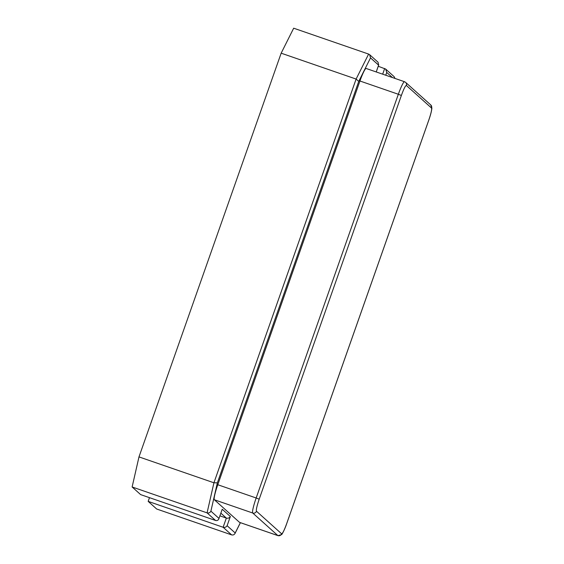 <?xml version="1.0" encoding="UTF-8"?>
<svg xmlns="http://www.w3.org/2000/svg" width="564" height="564" viewBox="0 0 564 564"><rect width="100%" height="100%" fill="white"/><g stroke="black" fill="none" stroke-linecap="round" stroke-linejoin="round"><path stroke-width="0.85" d="M376.223 71.945L378.613 65.149L370.52 57.888L358.732 81.406L356.11 79.066L281.161 53.185L138.984 456.903L213.932 482.791L217.359 482.847L210.901 511.153C210.069 512.69 208.793 513.261 207.073 512.859L132.124 486.972L140.619 494.6L215.568 520.48C217.26 520.861 218.409 520.177 218.994 518.422L221.983 509.934M370.52 57.888L369.624 54.666L368.63 54.081L293.682 28.2L281.161 53.185M378.613 65.149L378.084 62.266L369.624 54.666M392.417 77.543L386.735 72.439L385.684 69.083L378.247 66.263M395.026 78.438L394.144 76.683L385.684 69.083M210.901 511.153L218.994 518.422L222.223 509.25L230.345 516.532L227.109 525.711L235.202 532.973L235.012 533.466L240.419 522.68M240.37 522.666L235.202 532.973C234.518 534.637 233.32 535.271 231.614 534.884L156.665 509.003L148.17 501.375L223.118 527.262L231.614 534.884M227.109 525.711C226.178 527.157 224.853 527.671 223.118 527.262L226.347 518.083L219.918 515.863M230.345 516.532C229.414 517.978 228.082 518.499 226.347 518.083L220.869 513.162M222.223 509.25L222.124 509.602M149.481 497.659L148.17 501.375M138.984 456.903L132.124 486.972M239.51 522.349A14.608 1.755 109.1 0 0 239.587 522.391L277.974 535.652A14.608 1.755 -70.9 0 1 277.897 535.603L239.51 522.349L214.348 499.76A14.608 1.755 109.1 0 1 217.782 484.73L359.952 81.004L398.339 94.266A14.608 1.755 -70.9 0 1 404.529 81.724L366.142 68.47A14.608 1.755 109.1 0 0 359.952 81.004M404.529 81.724L405.586 82.351A2.919 2.898 -48.1 0 1 406.376 85.467C405.467 85.474 403.796 88.809 401.371 95.464L398.339 94.266L256.169 497.984L217.782 484.73M358.732 81.406L217.359 482.847M386.735 72.439L385.748 75.238M368.63 54.081L356.11 79.066L213.932 482.791L207.073 512.859L215.568 520.48M384.676 68.484L382.674 74.173M406.376 85.467L431.538 108.055C431.975 109.367 431.058 113.378 428.788 120.083L286.618 523.801C284.207 530.379 282.536 533.713 281.605 533.798A2.919 2.898 131.9 0 1 277.897 535.603L252.735 513.021L214.348 499.76M281.605 533.798L256.451 511.21A2.919 2.898 131.9 0 1 252.735 513.021A14.608 1.755 -70.9 0 1 256.169 497.984L259.193 499.182L401.371 95.464M431.538 108.055A2.919 2.898 -48.1 0 0 430.748 104.932L405.586 82.351M277.974 535.652L281.577 534.587C281.781 534.954 284.764 529.462 286.632 523.829L428.802 120.104C430.635 114.894 431.657 110.868 431.876 108.02L430.748 104.932M256.451 511.21C256.014 509.898 256.93 505.887 259.193 499.182M376.244 71.952L378.747 64.846"/></g></svg>
